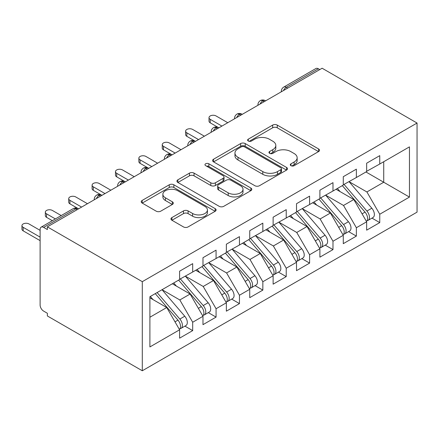 <?xml version="1.0" encoding="UTF-8"?>
<svg xmlns="http://www.w3.org/2000/svg" width="439" height="439" viewBox="0 0 439 439"><rect width="100%" height="100%" fill="white"/><g stroke="black" fill="none" stroke-linecap="round" stroke-linejoin="round"><path stroke-width="0.66" d="M290.964 165.673A2.272 1.312 0 0 0 294.179 165.673L318.566 151.592A3.249 1.877 0 0 0 319.515 150.27A3.249 1.877 0 0 0 318.566 148.942L277.25 125.093A3.249 1.877 0 0 0 272.657 125.093L248.271 139.168A2.272 1.312 0 0 0 247.607 140.096A2.272 1.312 0 0 0 248.271 141.023A2.272 1.312 0 0 0 251.487 141.023L254.642 139.201A10.388 5.998 0 0 1 269.332 139.201L272.773 141.193A10.388 5.998 0 0 1 275.818 145.43A10.388 5.998 0 0 1 272.773 149.672L269.617 151.493A2.272 1.312 0 0 0 268.953 152.421A2.272 1.312 0 0 0 269.617 153.348A2.272 1.312 0 0 0 272.833 153.348L275.988 151.526A10.388 5.998 0 0 1 290.678 151.526L294.119 153.513A10.388 5.998 0 0 1 297.159 157.755A10.388 5.998 0 0 1 294.119 161.996L290.964 163.818A2.272 1.312 0 0 0 290.3 164.746A2.272 1.312 0 0 0 290.964 165.673L290.964 163.818M171.901 217.585A3.249 1.877 0 0 0 170.947 218.907A3.249 1.877 0 0 0 171.901 220.235L183.491 226.925A3.249 1.877 0 0 0 188.079 226.925L215.165 211.291A3.249 1.877 0 0 0 216.114 209.963A3.249 1.877 0 0 0 215.165 208.64L173.849 184.786A3.249 1.877 0 0 0 169.262 184.786L142.176 200.425A3.249 1.877 0 0 0 141.226 201.748A3.249 1.877 0 0 0 142.176 203.076L156.18 211.159A3.249 1.877 0 0 0 160.767 211.159L172.357 204.464A3.249 1.877 0 0 0 173.312 203.142A3.249 1.877 0 0 0 172.357 201.814L165.415 197.808A8.681 5.016 0 0 1 162.874 194.263A8.681 5.016 0 0 1 168.23 189.632A8.681 5.016 0 0 1 177.696 190.718L204.892 206.423A8.681 5.016 0 0 1 207.438 209.963A8.681 5.016 0 0 1 202.077 214.594A8.681 5.016 0 0 1 192.611 213.508L188.079 210.896A3.249 1.877 0 0 0 183.491 210.896L171.901 217.585L171.901 220.235M322.116 68.232L417.05 123.041L142.296 281.668L47.363 226.859L322.116 68.232M254.872 185.713A3.249 1.877 0 0 0 259.46 185.713L286.546 170.08A3.249 1.877 0 0 0 287.496 168.752A3.249 1.877 0 0 0 286.546 167.429L245.231 143.575A3.249 1.877 0 0 0 240.643 143.575L213.557 159.214A3.249 1.877 0 0 0 212.608 160.537A3.249 1.877 0 0 0 213.557 161.865L254.872 185.713M206.549 166.161A2.272 1.312 0 0 1 208.854 166.485L208.854 163.785L250.856 188.035A3.249 1.877 0 0 1 251.805 189.357A3.249 1.877 0 0 1 250.856 190.685L223.769 206.319A3.249 1.877 0 0 1 219.182 206.319L177.866 182.47L177.866 179.82A3.249 1.877 0 0 0 176.917 181.142A3.249 1.877 0 0 0 177.866 182.47M177.866 179.82L189.456 173.125A3.249 1.877 0 0 1 194.049 173.125L210.802 182.8A3.249 1.877 0 0 0 215.395 182.8L223.083 178.36A3.249 1.877 0 0 0 224.033 177.038A3.249 1.877 0 0 0 223.083 175.71L205.639 165.64A2.272 1.312 0 0 1 204.975 164.713A2.272 1.312 0 0 1 206.374 163.5A2.272 1.312 0 0 1 208.854 163.785M47.363 226.859L47.363 229.559L43.62 227.397A4.961 2.864 -120 0 0 41.14 227.15A4.961 2.864 -120 0 0 40.114 229.421L40.114 305.023A4.961 2.864 -120 0 0 43.62 311.097L47.363 313.259L47.363 315.959L142.296 370.768L142.296 281.668M142.296 370.768L417.05 212.141L417.05 123.041M365.956 171.978L409.45 197.089L409.45 146.867L379.751 164.016L379.751 155.642L366.658 163.204L366.658 171.572L356.369 177.515L356.369 169.147L343.276 176.703L343.276 185.077L332.987 191.014L332.987 182.646L319.894 190.202L319.894 198.576L309.605 204.514L309.605 196.145L296.512 203.707L296.512 212.075L286.223 218.013L286.223 209.644L273.129 217.206L273.129 225.575L262.84 231.512L262.84 223.144L249.742 230.705L249.742 239.074L239.453 245.017L239.453 236.643L226.359 244.205L226.359 252.573L216.07 258.516L216.07 250.142L202.977 257.704L202.977 266.072L192.688 272.015L192.688 263.647L179.595 271.203L179.595 279.577L149.897 296.72L149.897 346.942L179.595 329.799L166.732 307.519L149.897 297.801M409.45 197.089L379.751 214.237L366.894 191.958L349.12 181.702M371.981 218.117L379.751 222.606L379.751 214.237M379.751 222.606L366.658 230.168L366.658 221.794L356.369 227.737L343.512 205.457L325.738 195.201M348.599 231.616L356.369 236.105L356.369 227.737M356.369 236.105L343.276 243.667L343.276 235.293L332.987 241.236L320.124 218.962L302.356 208.701M325.217 245.121L332.987 249.604L332.987 241.236M332.987 249.604L319.894 257.166L319.894 248.798L309.605 254.735L296.742 232.461L278.974 222.2M301.834 258.62L309.605 263.104L309.605 254.735M309.605 263.104L296.512 270.665L296.512 262.297L286.223 268.234L273.36 245.961L255.591 235.699M278.447 272.12L286.223 276.608L286.223 268.234M286.223 276.608L273.129 284.165L273.129 275.796L262.84 281.734L249.978 259.46L232.204 249.198M255.064 285.619L262.84 290.108L262.84 281.734M262.84 290.108L249.742 297.664L249.742 289.296L239.453 295.238L226.595 272.959L208.821 262.703M231.682 299.118L239.453 303.607L239.453 295.238M239.453 303.607L226.359 311.169L226.359 302.795L216.07 308.738L203.213 286.458L185.439 276.202M208.3 312.617L216.07 317.106L216.07 308.738M216.07 317.106L202.977 324.668L202.977 316.294L192.688 322.237L179.825 299.963L162.057 289.702M184.918 326.122L192.688 330.605L192.688 322.237M192.688 330.605L179.595 338.167L179.595 329.799M179.595 279.303L192.688 272.015M149.897 317.243L166.732 307.519M202.977 265.804L216.07 258.516M179.825 299.963L190.114 294.02L172.346 283.759M202.977 316.294L190.114 294.02M226.359 252.304L239.453 245.017M203.213 286.458L213.502 280.521L195.728 270.259M226.359 302.795L213.502 280.521M249.742 238.805L262.84 231.512M226.595 272.959L236.884 267.022L219.11 256.76M249.742 289.296L236.884 267.022M273.129 225.306L286.223 218.013M249.978 259.46L260.267 253.522L242.493 243.261M273.129 275.796L260.267 253.522M296.512 211.807L309.605 204.514M273.36 245.961L283.649 240.018L265.875 229.762M296.512 262.297L283.649 240.018M319.894 198.307L332.987 191.014M296.742 232.461L307.031 226.519L289.263 216.262M319.894 248.798L307.031 226.519M343.276 184.803L356.369 177.515M320.124 218.962L330.413 213.019L312.645 202.758M343.276 235.293L330.413 213.019M319.779 69.581L318.374 68.769L286.277 87.301L287.682 88.107M283.473 90.538A4.961 2.864 120 0 1 286.277 87.301A4.961 2.864 60 0 0 283.797 87.054L315.893 68.522A4.961 2.864 60 0 1 318.374 68.769M366.658 171.303L379.751 164.016M366.894 191.958L383.73 182.24L383.73 161.717L409.45 146.867M343.512 205.457L353.801 199.52L336.027 189.258M366.658 221.794L353.801 199.52M264.185 101.678L262.78 100.866A4.961 2.864 -120 0 0 260.3 100.619A4.961 2.864 -120 0 0 260.239 100.657C258.697 101.782 257.929 103.181 257.934 104.85A4.961 2.864 0 0 0 257.984 105.256M240.797 115.177L239.398 114.365A4.961 2.864 -120 0 0 236.917 114.124A4.961 2.864 -120 0 0 236.857 114.156C235.315 115.281 234.547 116.681 234.552 118.349A4.961 2.864 0 0 0 234.602 118.755M217.415 128.676L216.015 127.87A4.961 2.864 -120 0 0 213.535 127.623A4.961 2.864 -120 0 0 213.475 127.656C211.933 128.781 211.159 130.18 211.17 131.848A4.961 2.864 0 0 0 211.219 132.254M194.033 142.176L192.628 141.369A4.961 2.864 -120 0 0 190.147 141.122A4.961 2.864 -120 0 0 190.092 141.155C188.545 142.28 187.777 143.679 187.782 145.347A4.961 2.864 0 0 0 187.837 145.753M170.65 155.675L169.245 154.868A4.961 2.864 -120 0 0 166.765 154.621A4.961 2.864 -120 0 0 166.71 154.654C165.163 155.785 164.395 157.178 164.4 158.847A4.961 2.864 0 0 0 164.449 159.258M147.268 169.18L145.863 168.367A4.961 2.864 -120 0 0 143.383 168.121A4.961 2.864 -120 0 0 143.328 168.159C141.781 169.284 141.012 170.678 141.018 172.351A4.961 2.864 0 0 0 141.067 172.757M123.886 182.679L122.481 181.867A4.961 2.864 -120 0 0 120.001 181.62A4.961 2.864 -120 0 0 119.94 181.658C118.398 182.783 117.63 184.177 117.636 185.851A4.961 2.864 0 0 0 117.685 186.257M100.498 196.178L99.099 195.366A4.961 2.864 -120 0 0 96.618 195.125A4.961 2.864 -120 0 0 96.558 195.157C95.016 196.282 94.248 197.682 94.253 199.35A4.961 2.864 0 0 0 94.303 199.756M291.869 165.991L294.119 164.696A10.388 5.998 0 0 0 297.159 160.454L297.159 157.755M275.818 145.43L275.818 148.13A10.388 5.998 0 0 1 272.773 152.371L270.528 153.672M318.522 151.62L277.25 127.793A3.249 1.877 0 0 0 272.657 127.793L249.182 141.347M286.502 170.102L245.231 146.275A3.249 1.877 0 0 0 240.643 146.275L213.601 161.887M280.806 169.679A2.272 1.312 0 0 0 281.47 168.752A2.272 1.312 0 0 0 280.806 167.824L244.545 146.889A2.272 1.312 0 0 0 241.329 146.889L238.004 148.81A10.388 5.998 0 0 0 234.958 153.052A10.388 5.998 0 0 0 238.004 157.294L262.791 171.605A10.388 5.998 0 0 0 277.481 171.605L280.806 169.679L280.806 172.379A2.272 1.312 0 0 0 281.47 171.451L281.47 168.752M234.958 153.052L234.958 155.752A10.388 5.998 0 0 0 238.004 159.994L238.004 157.294M280.806 172.379L277.481 174.305A10.388 5.998 0 0 1 262.791 174.305L238.004 159.994M177.91 182.492L189.456 175.825L189.456 173.125M224.033 177.038L224.033 179.738A3.249 1.877 0 0 1 223.083 181.06L215.395 185.499A3.249 1.877 0 0 1 210.802 185.499L194.049 175.825A3.249 1.877 0 0 0 189.456 175.825M208.854 166.485L250.812 190.707M228.192 192.836A8.681 5.016 0 0 0 237.653 193.923A8.681 5.016 0 0 0 243.014 189.291A8.681 5.016 0 0 0 240.468 185.746L230.887 180.215A3.249 1.877 0 0 0 226.294 180.215L218.606 184.654A3.249 1.877 0 0 0 217.656 185.982A3.249 1.877 0 0 0 218.606 187.305L228.192 192.836L228.192 195.536A8.681 5.016 0 0 0 237.653 196.623A8.681 5.016 0 0 0 243.014 191.991L243.014 189.291M217.656 185.982L217.656 188.682A3.249 1.877 0 0 0 218.606 190.005L218.606 187.305M228.192 195.536L218.606 190.005M207.438 209.963L207.438 212.668A8.681 5.016 0 0 1 202.077 217.3A8.681 5.016 0 0 1 192.611 216.207L188.079 213.595A3.249 1.877 0 0 0 183.491 213.595L171.94 220.263M162.874 194.263L162.874 196.963A8.681 5.016 0 0 0 165.415 200.508L165.415 197.808M172.313 204.492L165.415 200.508M215.121 211.318L173.849 187.486A3.249 1.877 0 0 0 169.262 187.486L142.22 203.098M344.181 184.55L366.911 211.049A6.612 3.819 60 0 1 369.468 217.332A6.612 3.819 60 0 1 368.096 220.362L373.007 217.524A6.612 3.819 -120 0 0 374.374 214.501A6.612 3.819 -120 0 0 371.822 208.212L349.093 181.719M368.096 220.362A6.612 3.819 60 0 1 367.026 220.669M342.31 185.631L365.039 212.13A6.612 3.819 60 0 1 367.597 218.413A6.612 3.819 60 0 1 366.395 221.333M210.226 119.331L210.226 122.838A4.132 2.387 180 0 1 209.013 121.153L209.013 117.641A4.132 2.387 0 0 0 210.226 119.331L221.914 126.081M227.764 122.706L216.07 115.956A4.132 2.387 0 0 0 211.565 115.435A4.132 2.387 0 0 0 209.013 117.641M340.093 191.607L337.399 188.468M210.226 122.838L218.496 127.623A4.961 2.864 120 0 0 216.015 127.87A4.961 2.864 120 0 0 213.321 131.041M320.799 198.049L343.528 224.548A6.612 3.819 60 0 1 346.08 230.837A6.612 3.819 60 0 1 344.714 233.861L349.625 231.029A6.612 3.819 -120 0 0 350.991 228A6.612 3.819 -120 0 0 348.44 221.711L325.711 195.218M344.714 233.861A6.612 3.819 60 0 1 343.644 234.168M318.928 199.13L341.657 225.63A6.612 3.819 60 0 1 344.209 231.913A6.612 3.819 60 0 1 343.013 234.832M186.844 132.83L186.844 136.337A4.132 2.387 180 0 1 185.631 134.652L185.631 131.14A4.132 2.387 0 0 0 186.844 132.83L198.532 139.58M204.382 136.205L192.688 129.456A4.132 2.387 0 0 0 188.183 128.934A4.132 2.387 0 0 0 185.631 131.14M316.711 205.106L314.017 201.967M186.844 136.337L195.108 141.122A4.961 2.864 120 0 0 192.628 141.369A4.961 2.864 120 0 0 189.939 144.541M297.417 211.554L320.146 238.048A6.612 3.819 60 0 1 322.698 244.336A6.612 3.819 60 0 1 321.332 247.36L326.237 244.528A6.612 3.819 -120 0 0 327.609 241.499A6.612 3.819 -120 0 0 325.058 235.216L302.323 208.717M321.332 247.36A6.612 3.819 60 0 1 320.261 247.667M295.546 212.63L318.275 239.129A6.612 3.819 60 0 1 320.827 245.417A6.612 3.819 60 0 1 319.625 248.337M163.462 146.33L163.462 149.842A4.132 2.387 180 0 1 162.249 148.152L162.249 144.64A4.132 2.387 0 0 0 163.462 146.33L175.15 153.079M180.994 149.704L169.306 142.955A4.132 2.387 0 0 0 164.801 142.439A4.132 2.387 0 0 0 162.249 144.64M293.329 218.611L290.634 215.467M163.462 149.842L171.726 154.621A4.961 2.864 120 0 0 169.245 154.868A4.961 2.864 120 0 0 166.557 158.04M274.029 225.053L296.764 251.547A6.612 3.819 60 0 1 299.316 257.836A6.612 3.819 60 0 1 297.944 260.865L302.855 258.028A6.612 3.819 -120 0 0 304.227 254.999A6.612 3.819 -120 0 0 301.675 248.715L278.941 222.216M297.944 260.865A6.612 3.819 60 0 1 296.874 261.167M272.164 226.134L294.893 252.628A6.612 3.819 60 0 1 297.444 258.917A6.612 3.819 60 0 1 296.243 261.836M140.074 159.829L140.074 163.341A4.132 2.387 180 0 1 138.867 161.651L138.867 158.144A4.132 2.387 0 0 0 140.074 159.829L151.768 166.579M157.612 163.204L145.924 156.454A4.132 2.387 0 0 0 141.418 155.938A4.132 2.387 0 0 0 138.867 158.144M269.947 232.11L267.252 228.966M140.074 163.341L148.728 168.335M250.647 238.553L273.382 265.052A6.612 3.819 60 0 1 275.933 271.335A6.612 3.819 60 0 1 274.562 274.364L279.473 271.527A6.612 3.819 -120 0 0 280.845 268.498A6.612 3.819 -120 0 0 278.288 262.215L255.558 235.716M274.562 274.364A6.612 3.819 60 0 1 273.492 274.671M248.776 239.634L271.511 266.127A6.612 3.819 60 0 1 274.062 272.416A6.612 3.819 60 0 1 272.86 275.335M116.692 173.328L116.692 176.84A4.132 2.387 180 0 1 115.484 175.15L115.484 171.644A4.132 2.387 0 0 0 116.692 173.328L128.386 180.078M134.23 176.703L122.541 169.953A4.132 2.387 0 0 0 118.036 169.438A4.132 2.387 0 0 0 115.484 171.644M246.564 245.61L243.87 242.465M116.692 176.84L124.961 181.62A4.961 2.864 120 0 0 122.481 181.867A4.961 2.864 120 0 0 119.792 185.038M227.265 252.052L249.994 278.551A6.612 3.819 60 0 1 252.551 284.834A6.612 3.819 60 0 1 251.179 287.863L256.091 285.026A6.612 3.819 -120 0 0 257.463 282.003A6.612 3.819 -120 0 0 254.905 275.714L232.176 249.215M251.179 287.863A6.612 3.819 60 0 1 250.109 288.171M225.394 253.133L248.123 279.632A6.612 3.819 60 0 1 250.68 285.915A6.612 3.819 60 0 1 249.478 288.835M93.309 186.827L93.309 190.339A4.132 2.387 180 0 1 92.102 188.655L92.102 185.143A4.132 2.387 0 0 0 93.309 186.827L105.003 193.577M110.847 190.202L99.154 183.453A4.132 2.387 0 0 0 94.654 182.937A4.132 2.387 0 0 0 92.102 185.143M223.177 259.109L220.482 255.97M93.309 190.339L101.579 195.125A4.961 2.864 120 0 0 99.099 195.366A4.961 2.864 120 0 0 96.404 198.543M203.883 265.551L226.612 292.05A6.612 3.819 60 0 1 229.169 298.333A6.612 3.819 60 0 1 227.797 301.363L232.708 298.525A6.612 3.819 -120 0 0 234.075 295.502A6.612 3.819 -120 0 0 231.523 289.213L208.794 262.72M227.797 301.363A6.612 3.819 60 0 1 226.727 301.67M202.011 266.632L224.741 293.131A6.612 3.819 60 0 1 227.298 299.414A6.612 3.819 60 0 1 226.096 302.334M69.927 200.332L69.927 203.839A4.132 2.387 180 0 1 68.714 202.154L68.714 198.642A4.132 2.387 0 0 0 69.927 200.332L81.616 207.082M87.465 203.707L75.771 196.957A4.132 2.387 0 0 0 71.266 196.436A4.132 2.387 0 0 0 68.714 198.642M199.794 272.608L197.1 269.469M69.927 203.839L78.197 208.624A4.961 2.864 120 0 0 75.717 208.871L43.62 227.397M180.5 279.05L203.23 305.549A6.612 3.819 60 0 1 205.781 311.838A6.612 3.819 60 0 1 204.415 314.862L209.326 312.03A6.612 3.819 -120 0 0 210.693 309.001A6.612 3.819 -120 0 0 208.141 302.712L185.412 276.219M204.415 314.862A6.612 3.819 60 0 1 203.345 315.169M178.629 280.131L201.358 306.631A6.612 3.819 60 0 1 203.91 312.914A6.612 3.819 60 0 1 202.714 315.833M46.545 213.831L46.545 217.338A4.132 2.387 180 0 1 45.332 215.653L45.332 212.141A4.132 2.387 0 0 0 46.545 213.831L55.38 218.929M61.224 215.554L52.389 210.457A4.132 2.387 0 0 0 47.884 209.935A4.132 2.387 0 0 0 45.332 212.141M176.412 286.107L173.718 282.968M46.545 217.338L52.34 220.685M157.118 292.555L179.847 319.049A6.612 3.819 60 0 1 182.399 325.337A6.612 3.819 60 0 1 181.033 328.361L185.938 325.529A6.612 3.819 -120 0 0 187.31 322.5A6.612 3.819 -120 0 0 184.759 316.217L162.024 289.718M181.033 328.361A6.612 3.819 60 0 1 179.963 328.668M155.247 293.631L177.976 320.13A6.612 3.819 60 0 1 180.528 326.413A6.612 3.819 60 0 1 179.326 329.338M23.163 227.331L23.163 230.843A4.132 2.387 180 0 1 21.95 229.153L21.95 225.641A4.132 2.387 0 0 0 23.163 227.331L40.114 237.12M40.114 230.365L29.007 223.956A4.132 2.387 0 0 0 24.502 223.44A4.132 2.387 0 0 0 21.95 225.641M153.03 299.612L150.336 296.468M23.163 230.843L40.114 240.627M77.116 209.677L75.717 208.871A4.961 2.864 -120 0 0 73.236 208.624L41.14 227.15M265.633 100.838L265.26 100.619A4.961 2.864 120 0 0 262.78 100.866A4.961 2.864 120 0 0 260.091 104.038M281.317 91.784L281.317 91.35A4.961 2.864 0 0 0 281.372 91.756M242.251 114.338L241.878 114.124A4.961 2.864 120 0 0 239.398 114.365A4.961 2.864 120 0 0 236.703 117.542M148.722 168.34L148.344 168.121A4.961 2.864 120 0 0 145.863 168.367A4.961 2.864 120 0 0 143.174 171.539M294.119 164.696L294.119 161.996M269.617 153.348L269.617 151.493M272.773 152.371L272.773 149.672M248.271 141.023L248.271 139.168M272.657 127.793L272.657 125.093M277.25 127.793L277.25 125.093M318.566 151.592L318.566 148.942M213.557 161.865L213.557 159.214M240.643 146.275L240.643 143.575M245.231 146.275L245.231 143.575M286.546 170.08L286.546 167.429M262.791 174.305L262.791 171.605M277.481 174.305L277.481 171.605M194.049 175.825L194.049 173.125M210.802 185.499L210.802 182.8M215.395 185.499L215.395 182.8M223.083 181.06L223.083 178.36M250.856 190.685L250.856 188.035M183.491 213.595L183.491 210.896M188.079 213.595L188.079 210.896M192.611 216.207L192.611 213.508M172.357 204.464L172.357 201.814M142.176 203.076L142.176 200.425M169.262 187.486L169.262 184.786M173.849 187.486L173.849 184.786M215.165 211.291L215.165 208.64M365.039 212.13L362.071 213.842M371.822 208.212L366.911 211.049M341.657 225.63L338.688 227.347M348.44 221.711L343.528 224.548M318.275 239.129L315.301 240.846M325.058 235.216L320.146 238.048M294.893 252.628L291.919 254.346M301.675 248.715L296.764 251.547M271.511 266.127L268.536 267.845M278.288 262.215L273.382 265.052M248.123 279.632L245.154 281.344M254.905 275.714L249.994 278.551M224.741 293.131L221.772 294.843M231.523 289.213L226.612 292.05M201.358 306.631L198.39 308.348M208.141 302.712L203.23 305.549M177.976 320.13L175.002 321.847M184.759 316.217L179.847 319.049M265.26 100.619A4.961 4.961 0 0 0 260.3 100.619M283.797 87.054A4.961 4.961 0 0 0 281.317 91.35M241.878 114.124A4.961 4.961 0 0 0 236.917 114.124M257.934 104.85L257.934 105.283M218.496 127.623A4.961 4.961 0 0 0 213.535 127.623M234.552 118.349L234.552 118.782M195.108 141.122A4.961 4.961 0 0 0 190.147 141.122M211.17 131.848L211.17 132.287M171.726 154.621A4.961 4.961 0 0 0 166.765 154.621M187.782 145.347L187.782 145.786M148.344 168.121A4.961 4.961 0 0 0 143.383 168.121M164.4 158.847L164.4 159.286M124.961 181.62A4.961 4.961 0 0 0 120.001 181.62M141.018 172.351L141.018 172.785M101.579 195.125A4.961 4.961 0 0 0 96.618 195.125M117.636 185.851L117.636 186.284M78.197 208.624A4.961 4.961 0 0 0 73.236 208.624M94.253 199.35L94.253 199.783"/></g></svg>
